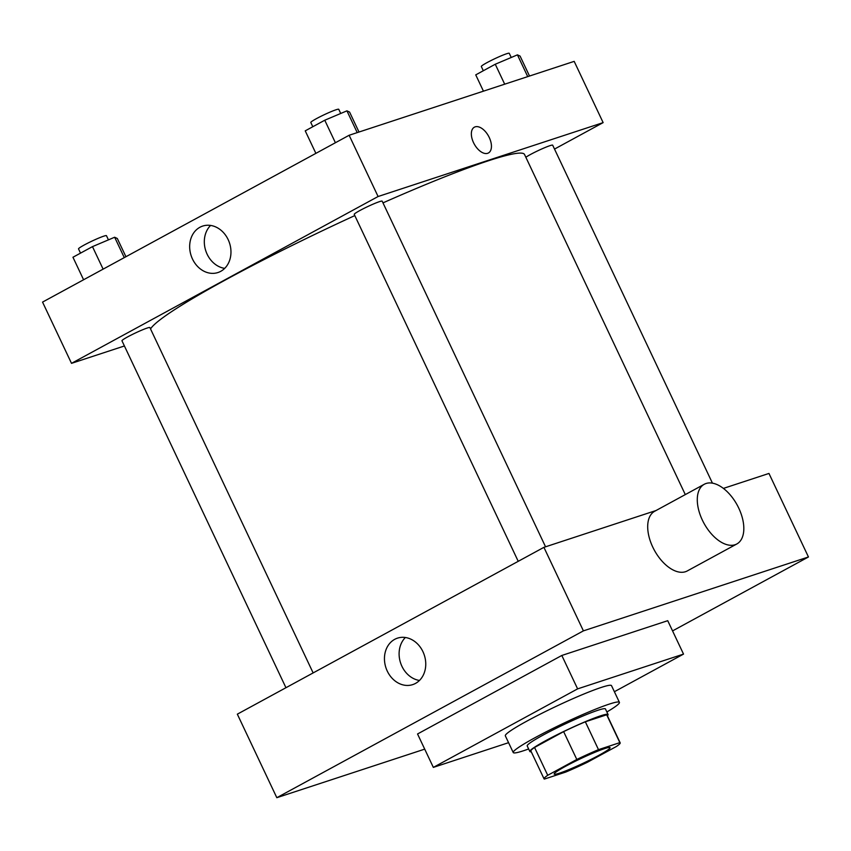 <?xml version="1.0" encoding="UTF-8"?>
<svg xmlns="http://www.w3.org/2000/svg" width="851" height="851" viewBox="0 0 851 851"><rect width="100%" height="100%" fill="white"/><g stroke="black" fill="none" stroke-linecap="round" stroke-linejoin="round"><path stroke-width="1.28" d="M604.657 748.593A30.902 2.606 -25.3 0 1 610.061 747.657A30.902 2.606 -25.3 0 1 583.233 763.219A30.902 2.606 -25.3 0 1 554.171 774.07A30.902 2.606 -25.3 0 1 572.883 762.475A30.902 2.606 -25.3 0 1 604.657 748.593M576.808 759.464L547.725 775.293A42.103 3.553 -25.3 0 0 544.055 778.856A42.103 3.553 -25.3 0 0 544.395 779.08L565.745 772.07A42.103 3.553 -25.3 0 0 587.435 762.251L616.518 746.423A42.103 3.553 -25.3 0 0 620.188 742.87A42.103 3.553 -25.3 0 0 619.847 742.636L598.498 749.646A42.103 3.553 -25.3 0 0 576.808 759.464L563.639 731.626L534.556 747.455L547.725 775.293M619.847 742.636L606.689 714.787L585.339 721.797L598.498 749.646M606.689 714.787A42.103 3.553 -25.3 0 1 607.029 715.021L620.188 742.87M544.055 778.856L530.886 751.007A42.103 3.553 -25.3 0 1 534.556 747.455M563.639 731.626A42.103 3.553 -25.3 0 1 585.339 721.797M607.38 715.776A43.273 3.649 154.7 0 0 608.071 714.521A43.273 3.649 154.7 0 0 567.404 729.722A43.273 3.649 154.7 0 0 529.843 751.507A43.273 3.649 154.7 0 0 531.247 751.773M529.843 751.507L527.205 745.944A43.273 3.649 -25.3 0 1 553.395 729.701A43.273 3.649 -25.3 0 1 597.881 710.277A43.273 3.649 -25.3 0 1 605.444 708.957L608.071 714.521M528.631 748.965A58.719 4.946 -25.3 0 1 513.238 752.539A58.719 4.946 -25.3 0 1 548.778 730.509A58.719 4.946 -25.3 0 1 609.156 704.139A58.719 4.946 -25.3 0 1 619.411 702.352A58.719 4.946 -25.3 0 1 606.869 711.979M513.238 752.539L505.334 735.838A58.719 4.946 -25.3 0 1 540.885 713.798A58.719 4.946 -25.3 0 1 601.263 687.438A58.719 4.946 -25.3 0 1 611.518 685.651L619.411 702.352M508.568 742.678L433.34 767.389L577.616 688.874L683.523 654.1L614.39 691.714M433.34 767.389L417.543 733.977L561.82 655.461L577.616 688.874M561.82 655.461L667.727 620.687L683.523 654.1M672.556 630.91L808.45 556.969L583.403 630.868L276.82 797.695L424.713 749.135M723.414 488.4L768.964 473.443L808.45 556.969M656.036 510.526L543.917 547.342L237.333 714.17L276.82 797.695M736.806 543.98L687.214 570.968A33.997 18.945 -118.6 0 1 654.323 550.161A33.997 18.945 -118.6 0 1 654.717 511.238L704.309 484.251A33.997 18.945 61.4 0 0 703.915 523.174A33.997 18.945 61.4 0 0 736.806 543.98A33.997 18.945 61.4 0 0 738.764 508.143A33.997 18.945 61.4 0 0 704.309 484.251M543.917 547.342L583.403 630.868M387.269 671.088A24.456 20.201 71.8 0 1 397.481 638.144A24.456 20.201 71.8 0 1 424.298 655.079A24.456 20.201 71.8 0 1 412.735 684.608A24.456 20.201 71.8 0 1 387.269 671.088M405.374 637.505A24.456 20.201 -108.2 0 0 401.917 666.28A24.456 20.201 -108.2 0 0 419.479 680.449M150.553 328.965A207.07 17.445 -25.3 0 1 354.803 215.59M382.982 202.878A207.07 17.445 -25.3 0 1 488.357 160.796A207.07 17.445 -25.3 0 1 524.535 154.488L685.3 494.601M545.555 546.799L382.184 201.176A15.456 1.298 154.7 0 0 367.653 206.602A15.456 1.298 154.7 0 0 354.239 214.388L518.227 561.32M525.844 157.265A15.456 1.298 -25.3 0 1 537.098 151.116A15.456 1.298 -25.3 0 1 549.98 145.659A15.456 1.298 -25.3 0 1 552.682 145.191L712.436 483.145M285.947 687.714L121.959 340.783A15.456 1.298 -25.3 0 1 131.309 334.986A15.456 1.298 -25.3 0 1 147.202 328.039A15.456 1.298 -25.3 0 1 149.893 327.571L313.136 672.918M554.522 149.074L603.136 122.618L378.089 196.517L71.505 363.345L124.406 345.974M71.505 363.345L42.55 302.094L349.133 135.266L574.18 61.368L603.136 122.618M349.133 135.266L378.089 196.517M228.153 239.599A24.456 20.201 71.8 0 1 217.952 272.533A24.456 20.201 71.8 0 1 191.124 255.608A24.456 20.201 71.8 0 1 202.687 226.079A24.456 20.201 71.8 0 1 228.153 239.599M474.379 127.182A14.68 8.18 -118.6 0 1 475.145 126.852A14.68 8.18 -118.6 0 1 488.931 136.83A14.68 8.18 -118.6 0 1 488.421 152.978A14.68 8.18 -118.6 0 1 474.209 143.989A14.68 8.18 -118.6 0 1 474.379 127.182A14.68 8.18 -118.6 0 1 475.145 126.852A14.68 8.18 -118.6 0 1 488.931 136.83A14.68 8.18 -118.6 0 1 488.41 152.978M224.696 268.373A24.456 20.201 71.8 0 1 205.772 250.8A24.456 20.201 71.8 0 1 210.591 225.43M359.005 132.022L349.58 112.077L346.931 110.843L324.763 120.225L305.232 130.852L315.881 153.361M346.931 110.843L357.218 132.607M324.763 120.225L335.4 142.734M312.806 126.735L310.806 122.501A15.456 1.298 -25.3 0 1 320.157 116.704A15.456 1.298 -25.3 0 1 336.049 109.768A15.456 1.298 -25.3 0 1 338.751 109.29L340.719 113.47M125.927 256.725L117.3 238.482L114.651 237.238L92.472 246.63L72.952 257.247L83.589 279.756M114.651 237.238L124.278 257.619M92.472 246.63L103.12 269.139M80.526 253.13L78.526 248.896A15.456 1.298 -25.3 0 1 87.876 243.099A15.456 1.298 -25.3 0 1 103.769 236.163A15.456 1.298 -25.3 0 1 106.46 235.695L108.439 239.865M529.513 76.037L520.089 56.092L517.44 54.858L495.261 64.24L475.741 74.867L483.442 91.163M517.44 54.858L527.726 76.622M495.261 64.24L504.696 84.185M483.315 70.75L481.315 66.516A15.456 1.298 -25.3 0 1 490.665 60.719A15.456 1.298 -25.3 0 1 506.558 53.773A15.456 1.298 -25.3 0 1 509.249 53.305L511.228 57.485"/></g></svg>
